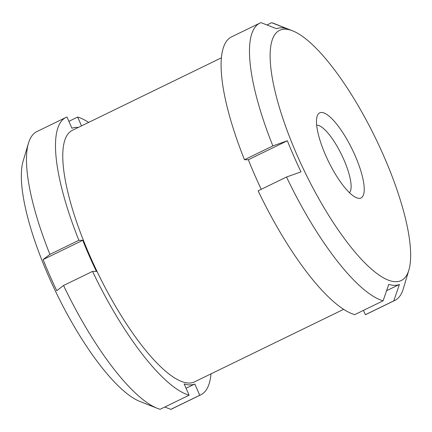 <?xml version="1.0" encoding="UTF-8"?>
<svg xmlns="http://www.w3.org/2000/svg" width="432" height="432" viewBox="0 0 432 432"><rect width="100%" height="100%" fill="white"/><g stroke="black" fill="none" stroke-linecap="round" stroke-linejoin="round"><path stroke-width="0.65" d="M81.508 125.879L77.641 117.072L68.882 121.333M343.678 309.312L194.546 381.866A139.822 39.361 -115.9 0 1 189.081 383.044A139.822 39.361 -115.9 0 1 93.836 264.632A139.822 39.361 -115.9 0 1 72.203 130.41L221.341 57.856M77.641 117.072A154.213 43.416 -115.9 0 1 88.673 122.396M78.3 127.445A141.874 39.938 64.1 0 0 71.933 128.277L66.982 117.007A154.213 43.416 -115.9 0 0 65.907 117.466A154.213 43.416 -115.9 0 0 78.878 240.289L49.901 254.383L43.119 259.589A141.874 39.938 64.1 0 0 56.77 290.693L63.553 285.487L92.534 271.393L96.395 271.415A141.874 39.938 64.1 0 1 82.744 240.311L78.878 240.289M211.01 373.858A154.213 43.416 -115.9 0 1 200.842 394.81A154.213 43.416 -115.9 0 1 199.762 395.275L194.816 383.999A141.874 39.938 64.1 0 1 184.156 383.935L189.108 395.204A154.213 43.416 -115.9 0 1 92.534 271.393M189.108 395.204L160.126 409.304A154.213 43.416 -115.9 0 1 157.437 408.38A154.213 43.416 -115.9 0 1 63.553 285.487M49.901 254.383A154.213 43.416 -115.9 0 1 28.447 143.24A154.213 43.416 -115.9 0 1 36.931 131.566L65.907 117.466M157.437 408.38L140.071 401.528A139.822 39.361 -115.9 0 1 56.581 293.501A139.822 39.361 -115.9 0 1 23.112 161.136L28.447 143.24M200.842 394.81L171.86 408.91A154.213 43.416 -115.9 0 1 170.786 409.369L164.797 407.03M408.893 270.016A139.136 39.172 -115.9 0 1 395.804 281.713A139.136 39.172 -115.9 0 1 292.815 145.103A139.136 39.172 -115.9 0 1 292.513 30.796A139.136 39.172 -115.9 0 1 375.592 138.299A139.136 39.172 -115.9 0 1 408.893 270.016L403.31 288.76A154.213 43.416 -115.9 0 1 394.826 300.434A154.213 43.416 -115.9 0 1 393.746 300.899L399.443 284.445A141.874 39.938 -115.9 0 1 394.529 285.352A141.874 39.938 -115.9 0 1 388.784 284.38L383.087 300.829A154.213 43.416 -115.9 0 1 286.519 177.017L301.023 171.86A141.874 39.938 -115.9 0 1 287.372 140.756L272.862 145.913A154.213 43.416 -115.9 0 1 259.891 23.09A154.213 43.416 -115.9 0 1 260.966 22.631L276.561 28.723A141.874 39.938 -115.9 0 1 287.221 28.793L271.625 22.696L266.954 24.97M271.625 22.696A154.213 43.416 -115.9 0 1 274.315 23.62L292.513 30.796M393.746 300.899L365.369 314.707A154.213 43.416 -115.9 0 0 366.444 314.242L394.826 300.434M383.087 300.829L354.71 314.636A154.213 43.416 -115.9 0 1 258.136 190.825L286.519 177.017M261.257 189.302A141.874 39.938 -115.9 0 1 248.346 159.743L244.48 159.721A154.213 43.416 -115.9 0 1 231.509 36.898L259.891 23.09M363.469 310.376L365.369 314.707M272.862 145.913L244.48 159.721M399.443 284.445L386.602 290.693M287.372 140.756L248.346 159.743M316.667 125.264A37.697 10.611 -115.9 0 1 341.631 154.818A37.697 10.611 -115.9 0 1 349.477 192.699M359.208 198.358A47.293 13.311 -115.9 0 1 356.638 197.797A47.293 13.311 -115.9 0 1 328.396 161.26A47.293 13.311 -115.9 0 1 317.077 116.489A47.293 13.311 -115.9 0 1 350.654 146.237A47.293 13.311 -115.9 0 1 359.208 198.358M199.762 395.275L170.786 409.369M194.816 383.999L186.057 388.26M82.744 240.311L43.119 259.589"/></g></svg>
